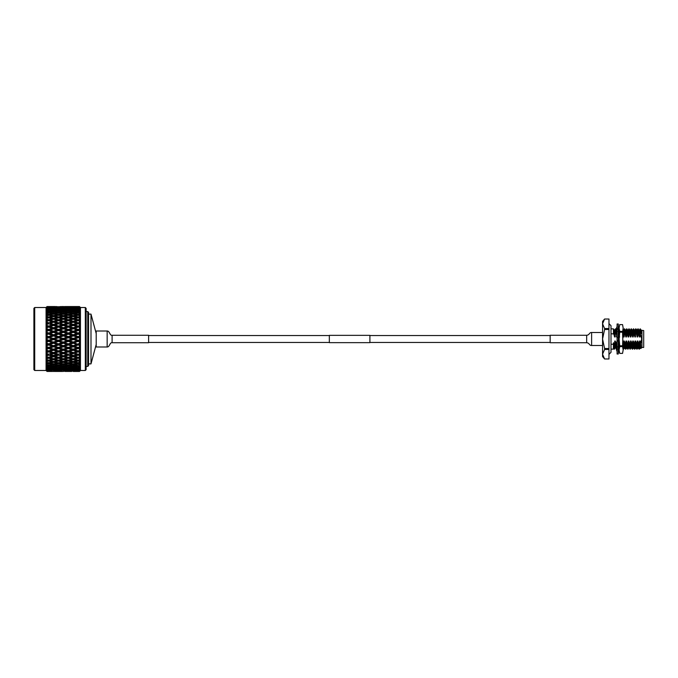<?xml version="1.0" encoding="UTF-8"?>
<svg xmlns="http://www.w3.org/2000/svg" width="678" height="678" viewBox="0 0 678 678"><rect width="100%" height="100%" fill="white"/><g stroke="black" fill="none" stroke-linecap="round" stroke-linejoin="round"><path stroke-width="1.02" d="M329.339 342.653L329.339 335.347L369.9 335.347L369.9 342.653L329.339 342.653M96.2 344.466L90.996 363.9L88.564 363.9M96.2 333.534L90.996 314.1L90.996 363.9M88.564 314.1L90.996 314.1M34.714 307.515L34.714 370.485L33.9 369.671L33.9 308.329L34.714 307.515L46.07 307.515L47.036 306.549L48.647 306.575L47.036 306.558L46.104 307.49L47.036 306.558L52.02 306.549L47.036 306.837L46.104 307.787L47.036 307.007L46.104 308.092L47.036 307.227L52.02 307.363L47.036 307.515L46.104 308.982L47.036 308.159L48.647 307.981L52.02 308.371L47.036 308.592L46.104 309.541L47.036 308.159M86.131 369.671L85.318 370.485L85.318 307.515L86.131 308.329L86.131 369.671M88.564 365.611L87.75 366.425L87.75 311.575L88.564 312.389L88.564 365.611M86.131 311.575L87.75 311.575M86.131 366.425L87.75 366.425M78.139 307.922L78.139 306.922L74.775 306.753L78.139 306.575L74.775 306.549L79.487 306.549L80.453 307.515L85.318 307.515M80.453 307.515L80.453 370.485L85.318 370.485M80.453 370.485L79.487 371.451L80.411 370.502L79.487 371.442L74.775 371.451L79.487 371.442M79.487 371.154L74.775 371.247L79.487 371.154L80.199 370.417M80.411 366.179L79.563 367.332L80.411 366.179L78.139 367.12L73.232 365.688L73.232 366.773L76.606 367.4L73.232 367.985L69.851 367.4L73.232 366.773M74.775 366.476L79.487 366.069L80.411 365.171L79.487 366.866M80.411 364.222L79.563 365.4L80.411 364.222L78.139 365.128L73.232 363.645L73.232 364.722L76.606 365.467L73.232 366.171L69.851 365.467L73.232 364.722M74.775 364.366L78.139 363.569L79.487 363.891L80.284 363.162M80.411 361.95L79.563 363.137L80.411 361.95L78.139 362.815L73.232 361.289L73.232 362.349L76.606 363.196L73.232 364.01L69.851 363.196L73.232 362.349M74.775 361.942L78.139 361.043L79.487 361.408L80.284 360.721M80.411 359.391L79.563 360.569L80.411 359.391L78.139 360.196L73.232 358.654L73.232 359.671L76.606 360.62L73.232 361.535L69.851 360.62L73.232 359.671M74.775 359.23L78.139 358.238L79.487 358.637L80.25 358.035M80.411 356.569L79.563 357.73L80.411 356.569L78.139 357.306L73.232 355.772L76.606 354.696L73.232 355.781L73.232 356.747L76.606 357.781L73.232 358.781L69.851 357.781L73.232 356.747M79.682 352.272L79.487 353.755L80.411 353.526L79.563 354.662L80.25 355.077M74.775 353.077L78.139 354.247L74.775 353.077L78.139 351.941L79.487 352.399L80.411 351.814L79.563 351.39L80.411 350.306L79.563 351.39L80.216 351.941M74.775 349.721L78.139 348.526L79.487 349.001L80.411 348.509L79.563 347.958L80.411 346.941L79.563 347.958L80.411 348.509L79.487 349.001L79.487 350.424L78.139 350.89L73.232 349.407L78.139 350.89M76.606 340.822L73.232 342.068L69.851 340.822L73.232 339.568L78.139 340.771L78.139 340.246L74.775 339L73.232 339L80.411 341.585L79.487 341.882L80.411 341.585L79.487 341.882L79.487 343.382L80.411 343.475L79.563 344.424L80.411 345.085L79.487 345.483L79.487 346.95L78.139 347.433L73.232 346.017L78.139 347.433M69.851 340.822L68.317 340.771L80.411 345.085L79.487 345.483L80.411 345.085L79.563 344.424L80.411 343.475L78.139 344.28L73.232 342.526L73.232 343.195L76.606 344.432L73.232 345.661L69.851 344.432L73.232 343.195M76.606 337.178L73.232 338.432L69.851 337.178L73.232 335.932L78.139 337.229L78.139 336.61L74.775 335.364L73.232 335.474L80.411 338.051L79.487 338.246L80.411 338.051L79.487 338.246L79.487 339.754L80.411 339.949L78.139 340.246M76.606 333.568L73.232 334.805L69.851 333.568L73.232 332.339L76.606 333.568L78.139 333.72L78.139 333L74.775 331.779L73.232 331.983L80.411 334.525L79.487 334.618L80.411 334.525L79.487 334.618L79.487 336.119L80.411 336.415L79.487 336.119L80.411 336.415L79.563 337.186L78.139 337.229L79.487 338.246M80.411 334.525L79.563 333.576L78.139 333.72L80.411 332.915L79.563 333.576L80.411 332.915L79.487 332.517L80.411 332.915L79.487 332.517L78.139 333M80.216 326.059L79.563 326.61L80.411 327.694L79.487 327.576L79.487 329L80.411 329.491L79.563 330.042L80.411 331.059L79.487 331.05L79.487 332.517M79.487 329L80.411 329.491L79.487 329L78.139 329.474L74.775 328.279L73.232 328.593L76.606 330.017L73.232 331.228L69.851 330.017L73.232 328.822M80.411 324.474L79.487 324.245L79.487 325.601L78.139 326.059L74.775 324.923L78.139 323.804L80.411 324.474L79.563 323.338L80.411 324.474L76.606 323.304L73.232 322.219L73.232 321.253L69.851 320.219L73.232 319.219L76.606 320.219L73.232 321.253M80.25 322.923L79.563 323.338L80.411 323.042L79.648 322.499M76.606 320.219L78.139 320.762L79.563 320.27L80.411 321.431L79.563 320.27L80.411 320.101L79.648 319.491M76.606 317.38L73.232 318.329L69.851 317.38L73.232 316.465L78.139 317.999L79.563 317.431L80.411 318.609L79.563 317.431L80.411 317.397L79.614 316.711M76.606 314.804L73.232 315.651L69.851 314.804L73.232 313.99L78.139 315.499L79.563 314.863L80.411 316.05L79.563 314.863L80.411 314.965L79.58 314.202M74.775 308.371L79.487 308.134L80.411 309.575L79.487 308.626L74.216 308.693M80.199 307.583L79.487 306.846L78.139 306.922M46.104 310.982L47.036 310.049L46.104 310.982L47.113 310.6L46.384 311.49M46.104 312.778L47.036 311.88L46.104 312.778L47.113 312.533L46.104 313.838L48.647 312.872L52.02 313.634L48.647 314.431L47.036 314.041L46.104 314.897L47.113 314.804L46.104 316.118L48.647 315.185L52.02 316.058L48.647 316.957L47.036 316.524L46.104 317.321L47.113 317.38L46.104 318.685L48.647 317.804L52.02 318.77L48.647 319.762L47.036 319.279L46.104 320.024L47.113 320.219L46.104 321.516L48.647 320.694L52.02 321.736L48.647 322.804L47.036 322.287L46.104 322.957L58.486 326.94L58.486 326.059L55.104 324.923L58.486 323.804L61.859 324.923L58.486 326.059M46.104 322.957L47.113 323.304L46.104 324.559L47.036 324.338L47.036 325.508L46.104 326.101L47.113 326.584L46.104 327.788L47.036 327.669L47.036 328.898L46.104 329.398L47.113 330.017L46.104 331.161L47.036 331.144L47.036 332.415L46.104 332.822L47.036 333.534L46.104 334.627L47.036 334.72L47.036 336.017L46.104 336.322L47.113 337.178L46.104 338.144L47.036 338.347L47.036 339.653L46.104 339.856L47.113 340.822L46.104 341.678L47.036 341.983L47.036 343.28L46.104 343.373L47.113 344.432L46.104 345.178L47.036 345.585L47.036 346.856L46.104 346.839L47.113 347.984L46.104 348.602L47.036 349.102L47.036 350.331L46.104 350.212L47.113 351.416L46.104 351.899L47.036 352.492L47.036 353.662L46.104 353.441L47.113 354.696L46.104 355.043L47.036 355.713L47.036 356.814L46.104 356.484L47.113 357.781L46.104 357.976L47.036 358.721L47.036 359.738L46.104 359.315L47.113 360.62L46.104 360.679L47.036 361.476L47.036 362.399L46.104 361.882L47.113 363.196L46.104 363.103L46.74 363.688M47.036 366.815L46.104 365.222L47.036 366.12L48.647 365.789L52.02 366.476L48.647 367.12L46.104 366.128L47.036 367.391L46.104 366.128M46.485 369.493L47.036 370.485L46.104 369.527M46.358 370.205L47.036 371.163L52.02 371.247L48.647 371.425L63.393 371.442M34.714 370.485L46.07 370.485L47.036 371.451L46.104 370.51L47.036 371.451L52.02 371.451M47.036 371.442L48.647 371.425L47.036 371.442M55.104 371.451L61.859 371.451M64.902 371.434L71.724 371.434M47.036 327.669L48.647 327.11L52.02 328.279L48.647 329.474L47.036 328.898M56.944 326.584L53.562 327.745L50.189 326.584L53.562 325.44L68.317 330.271L71.69 331.779L68.317 333L64.935 331.779L68.317 330.567M60.02 323.304L63.393 322.219L66.775 323.304L63.393 324.406L60.02 323.304L63.393 322.219L68.317 323.753L68.317 322.804L64.935 321.736L68.317 320.694L71.69 321.736L68.317 322.804M78.139 320.762L78.139 319.762L74.775 318.77L73.232 319.346L73.232 318.329M69.851 320.219L68.317 320.762L68.317 319.762L64.935 318.77L68.317 317.804L71.69 318.77L68.317 319.762M71.69 321.736L78.139 323.753L80.411 323.042M64.935 321.736L63.393 322.228L63.393 321.253L60.02 320.219L63.393 319.219L66.775 320.219L63.393 321.253M66.775 323.304L78.139 326.94L78.139 326.059M54.325 322.465L63.393 325.321L63.393 324.406M56.944 323.304L53.562 324.406L50.189 323.304L53.562 322.219L58.486 323.804M61.859 324.923L78.139 330.271L78.139 329.474M55.104 324.923L53.562 325.44M50.189 326.584L48.647 326.94L53.562 328.593L53.562 327.745M46.104 326.101L48.647 327.11M52.02 328.279L66.775 333.568L63.393 334.805L60.02 333.568L63.393 332.339M46.104 329.398L48.647 330.271L48.647 329.474M47.113 330.017L61.859 335.364L58.486 336.61L55.104 335.364L58.486 334.127M47.036 324.338L48.647 323.804L52.02 324.923L48.647 326.059L47.036 325.508M50.189 323.304L53.562 322.219L54.503 322.516M61.859 321.736L58.486 322.804L55.104 321.736L58.486 320.694L63.393 322.228M78.139 317.999L78.139 316.957L74.775 316.058L73.232 316.711L73.232 315.651M69.851 317.38L68.317 317.999L68.317 316.957L64.935 316.058L68.317 315.185L71.69 316.058L68.317 316.957M71.69 318.77L73.232 319.346M64.935 318.77L63.393 319.346L63.393 318.329L60.02 317.38L63.393 316.465L66.775 317.38L63.393 318.329M66.775 320.219L68.317 320.762M60.02 320.219L58.486 320.762L58.486 319.762L55.104 318.77L58.486 317.804L61.859 318.77L58.486 319.762M55.104 321.736L53.562 322.228L53.562 321.253L50.189 320.219L53.562 319.219L56.944 320.219L53.562 321.253M52.02 324.923L53.562 325.321L58.486 323.753L58.486 322.804M47.113 326.584L48.647 326.94L53.562 325.321L53.562 324.406M47.113 323.304L48.647 323.804M46.104 327.788L48.647 326.94L48.647 326.059M47.036 321.186L47.036 322.287M78.139 315.499L78.139 314.431L74.775 313.634L73.232 314.355L73.232 313.278L69.851 312.533L73.232 311.829L76.606 312.533L73.232 313.278M69.851 314.804L68.317 315.499L68.317 314.431L64.935 313.634L68.317 312.872L71.69 313.634L68.317 314.431M71.69 316.058L73.232 316.711M64.935 316.058L63.393 316.711L63.393 315.651L60.02 314.804L63.393 313.99L66.775 314.804L63.393 315.651M66.775 317.38L68.317 317.999M60.02 317.38L58.486 317.999L58.486 316.957L55.104 316.058L58.486 315.185L61.859 316.058L58.486 316.957M61.859 318.77L63.393 319.346M55.104 318.77L53.562 319.346L53.562 318.329L50.189 317.38L53.562 316.465L56.944 317.38L53.562 318.329M56.944 320.219L58.486 320.762M50.189 320.219L48.647 320.762L48.647 319.762M52.02 321.736L53.562 322.228M46.104 324.559L48.647 323.753L48.647 322.804M47.036 318.262L47.036 319.279M76.606 312.533L78.139 313.295L78.139 312.211L74.775 311.524L73.232 312.312L73.232 311.227L69.851 310.6L73.232 310.016L76.606 310.6L73.232 311.227M69.851 312.533L68.317 313.295L68.317 312.211L64.935 311.524L68.317 310.88L71.69 311.524L68.317 312.211M71.69 313.634L73.232 314.355M64.935 313.634L63.393 314.355L63.393 313.278L60.02 312.533L63.393 311.829L66.775 312.533L63.393 313.278M66.775 314.804L68.317 315.499M60.02 314.804L58.486 315.499L58.486 314.431L55.104 313.634L58.486 312.872L61.859 313.634L58.486 314.431M61.859 316.058L63.393 316.711M55.104 316.058L53.562 316.711L53.562 315.651L50.189 314.804L53.562 313.99L56.944 314.804L53.562 315.651M56.944 317.38L58.486 317.999M50.189 317.38L48.647 317.999L48.647 316.957M52.02 318.77L53.562 319.346M47.113 320.219L48.647 320.762M47.036 315.601L47.036 316.524M78.139 311.414L78.139 310.329L74.775 309.761L74.063 310.16M76.606 310.6L77.385 311.024M69.851 310.6L69.071 311.024M71.69 311.524L73.232 312.312M64.935 311.524L63.393 312.312L63.393 311.227L60.02 310.6L63.393 310.016L66.775 310.6L63.393 311.227M66.775 312.533L68.317 313.295M60.02 312.533L58.486 313.295L58.486 312.211L55.104 311.524L58.486 310.88L61.859 311.524L58.486 312.211M61.859 313.634L63.393 314.355M55.104 313.634L53.562 314.355L53.562 313.278L50.189 312.533L53.562 311.829L56.944 312.533L53.562 313.278M56.944 314.804L58.486 315.499M50.189 314.804L48.647 315.499L48.647 314.431M52.02 316.058L53.562 316.711M47.113 317.38L48.647 317.999M47.036 313.228L47.036 314.041M71.69 309.761L68.317 310.329L64.935 309.761L68.317 309.244L72.402 310.16M76.606 309.024L73.232 309.524L69.851 309.024L73.232 308.566L77.233 309.38M78.139 309.88L78.139 308.804M69.851 309.024L69.224 309.38M73.232 310.6L73.232 309.524M64.935 309.761L64.224 310.16M68.317 311.414L68.317 310.329M66.775 310.6L67.554 311.024M60.02 310.6L59.24 311.024M61.859 311.524L63.393 312.312M55.104 311.524L53.562 312.312L53.562 311.227L50.189 310.6L53.562 310.016L56.944 310.6L53.562 311.227M56.944 312.533L58.486 313.295M50.189 312.533L48.647 313.295L48.647 312.211L47.036 311.88L47.036 311.185L52.02 311.524L48.647 312.211M52.02 313.634L53.562 314.355M47.113 314.804L48.647 315.499M61.859 309.761L58.486 310.329L55.104 309.761L58.486 309.244L62.562 310.16M66.775 309.024L63.393 309.524L60.02 309.024L63.393 308.566L67.402 309.38M71.69 308.371L68.317 308.804L64.935 308.371L68.317 307.981L72.249 308.693M76.606 307.82L69.851 307.82L73.232 307.498L77.08 308.1M78.139 308.71L78.139 307.668L74.377 307.6M69.851 307.82L69.376 308.1M73.232 309.253L73.232 308.185M64.935 308.371L64.385 308.693M68.317 309.88L68.317 308.804M60.02 309.024L59.393 309.38M63.393 310.6L63.393 309.524M55.104 309.761L54.393 310.16M58.486 311.414L58.486 310.329M56.944 310.6L57.732 311.024M50.189 310.6L49.401 311.024M52.02 311.524L53.562 312.312M47.113 312.533L48.647 313.295M52.02 309.761L47.036 310.049L47.036 309.49L48.647 309.244L52.731 310.16M56.944 309.024L53.562 309.524L50.189 309.024L53.562 308.566L57.579 309.38M61.859 308.371L58.486 308.804L55.104 308.371L58.486 307.981L62.41 308.693M66.775 307.82L60.02 307.82L63.393 307.498L67.249 308.1M71.69 307.363L64.935 307.363L72.088 307.6M76.606 307.007L69.851 307.007L76.911 307.193M73.232 308.27L73.232 307.244M68.317 308.71L68.317 307.668M60.02 307.82L59.545 308.1M63.393 309.253L63.393 308.185M55.104 308.371L54.554 308.693M58.486 309.88L58.486 308.804M50.189 309.024L49.553 309.38M53.562 310.6L53.562 309.524M48.647 311.414L48.647 310.329M47.113 310.6L47.892 311.024M46.104 309.541L47.113 309.024L46.104 310.244L47.036 309.49M56.944 307.82L50.189 307.82L53.562 307.498L57.418 308.1M61.859 307.363L55.104 307.363L62.249 307.6M66.775 307.007L60.02 307.007L67.08 307.193M71.69 306.753L64.935 306.753L71.91 306.888M76.606 306.6L69.851 306.6L76.733 306.685M74.775 306.549L64.902 306.566M68.317 307.922L68.317 306.922M63.393 308.27L63.393 307.244M58.486 308.71L58.486 307.668M50.189 307.82L49.714 308.1M53.562 309.253L53.562 308.185M52.02 308.371L52.579 308.693M48.647 309.88L48.647 308.804M47.113 309.024L47.74 309.38M56.944 307.007L50.189 307.007L57.249 307.193M61.859 306.753L55.104 306.753L62.079 306.888M66.775 306.6L60.02 306.6L66.902 306.685M58.486 307.922L58.486 306.922M53.562 308.27L53.562 307.244M48.647 308.71L48.647 307.668M47.113 307.82L47.579 308.1M46.104 307.49L47.036 306.6L46.104 307.592L47.036 306.685L48.647 306.642M56.944 306.6L50.189 306.6L57.071 306.685M55.104 306.549L52.02 306.549M63.393 306.558L61.859 306.549M48.647 307.922L48.647 306.922M76.606 323.304L73.232 324.406L69.851 323.304L73.232 322.219L78.139 323.753L79.563 323.338M73.232 371.442L74.775 371.451M73.232 371.18L69.851 370.993L76.606 370.993L73.232 371.307M68.317 371.358L64.935 371.247L68.317 371.425M74.775 370.637L79.487 370.459L78.139 370.891L74.377 370.4M73.232 369.73L73.232 370.756M68.317 370.078L68.317 371.078M63.393 371.18L66.775 370.993L63.393 371.307M58.486 371.358L55.104 371.247L58.486 371.425M56.944 371.4L50.189 371.4L57.071 371.315M71.69 370.637L64.935 370.637L72.088 370.4M76.606 370.18L69.851 370.18L77.08 369.9M74.775 369.629L79.487 369.374L79.487 369.866L78.139 370.019L74.216 369.307M73.232 368.747L73.232 369.815M69.851 370.18L69.376 369.9M68.317 369.29L68.317 370.332M63.393 369.73L63.393 370.756M58.486 370.078L58.486 371.078M53.562 371.18L56.944 370.993L53.562 371.307M47.036 371.163L46.104 370.51M48.647 371.358L47.036 371.315M61.859 370.637L55.104 370.637L62.249 370.4M66.775 370.18L60.02 370.18L67.249 369.9M71.69 369.629L64.935 369.629L72.249 369.307M76.606 368.976L73.232 369.434L69.851 368.976L77.233 368.62M74.775 368.239L79.487 367.9L79.487 368.552L78.139 368.756L74.063 367.84M73.232 367.4L73.232 368.476M69.851 368.976L69.224 368.62M68.317 368.12L68.317 369.196M64.935 369.629L64.385 369.307M63.393 368.747L63.393 369.815M60.02 370.18L59.545 369.9M58.486 369.29L58.486 370.332M53.562 369.73L53.562 370.756M48.647 370.078L48.647 371.078M47.036 370.773L52.02 370.637L47.036 370.773L46.104 369.908M56.944 370.18L50.189 370.18L57.418 369.9M61.859 369.629L55.104 369.629L62.41 369.307M66.775 368.976L63.393 369.434L60.02 368.976L67.402 368.62M71.69 368.239L68.317 368.756L64.935 368.239L72.402 367.84M76.606 367.4L77.385 366.976M69.851 367.4L69.071 366.976M68.317 366.586L68.317 367.671M64.935 368.239L64.224 367.84M63.393 367.4L63.393 368.476M60.02 368.976L59.393 368.62M58.486 368.12L58.486 369.196M55.104 369.629L54.554 369.307M53.562 368.747L53.562 369.815M50.189 370.18L49.714 369.9M48.647 369.29L48.647 370.332M47.036 367.417L46.104 367.018L47.036 367.951L47.036 368.51L46.104 367.756L47.036 369.408L52.02 369.629L48.647 370.019L47.036 369.841L46.104 369.018M47.036 369.408L47.036 369.841M56.944 368.976L53.562 369.434L50.189 368.976L57.579 368.62M61.859 368.239L58.486 368.756L55.104 368.239L62.562 367.84M66.775 367.4L63.393 367.985L60.02 367.4L63.393 366.773L66.775 367.4L67.554 366.976M71.69 366.476L68.317 367.12L64.935 366.476L68.317 365.789L71.69 366.476L73.232 365.688M76.606 365.467L78.139 364.705L78.139 365.789M69.851 365.467L68.317 364.705L68.317 365.789M64.935 366.476L63.393 365.688L63.393 366.773M60.02 367.4L59.24 366.976M58.486 366.586L58.486 367.671M55.104 368.239L54.393 367.84M53.562 367.4L53.562 368.476M50.189 368.976L49.553 368.62M48.647 368.12L48.647 369.196M52.02 369.629L52.579 369.307M47.113 370.18L47.579 369.9M47.036 367.951L52.02 368.239L47.036 368.51M56.944 367.4L53.562 367.985L50.189 367.4L53.562 366.773L56.944 367.4L57.732 366.976M61.859 366.476L58.486 367.12L55.104 366.476L58.486 365.789L61.859 366.476L63.393 365.688M66.775 365.467L63.393 366.171L60.02 365.467L63.393 364.722L66.775 365.467L68.317 364.705M71.69 364.366L68.317 365.128L64.935 364.366L68.317 363.569L71.69 364.366L73.232 363.645M76.606 363.196L78.139 362.501L78.139 363.569M69.851 363.196L68.317 362.501L68.317 363.569M64.935 364.366L63.393 363.645L63.393 364.722M60.02 365.467L58.486 364.705L58.486 365.789M55.104 366.476L53.562 365.688L53.562 366.773M50.189 367.4L49.401 366.976M48.647 366.586L48.647 367.671M52.02 368.239L52.731 367.84M47.113 368.976L47.74 368.62M56.944 365.467L53.562 366.171L50.189 365.467L53.562 364.722L56.944 365.467L58.486 364.705M61.859 364.366L58.486 365.128L55.104 364.366L58.486 363.569L61.859 364.366L63.393 363.645M66.775 363.196L63.393 364.01L60.02 363.196L63.393 362.349L66.775 363.196L68.317 362.501M71.69 361.942L68.317 362.815L64.935 361.942L68.317 361.043L71.69 361.942L73.232 361.289M76.606 360.62L78.139 360.001L78.139 361.043M69.851 360.62L68.317 360.001L68.317 361.043M64.935 361.942L63.393 361.289L63.393 362.349M60.02 363.196L58.486 362.501L58.486 363.569M55.104 364.366L53.562 363.645L53.562 364.722M50.189 365.467L48.647 364.705L48.647 365.789M52.02 366.476L53.562 365.688M47.113 367.4L47.892 366.976M50.189 363.196L53.562 362.349L56.944 363.196L53.562 364.01L48.647 362.501L48.647 363.569L47.036 363.959L47.036 364.772L46.104 364.162L47.113 365.467L46.104 365.222M48.647 363.569L52.02 364.366L48.647 365.128L47.036 364.772M61.859 361.942L58.486 362.815L55.104 361.942L58.486 361.043L61.859 361.942L63.393 361.289M66.775 360.62L63.393 361.535L60.02 360.62L63.393 359.671L66.775 360.62L68.317 360.001M71.69 359.23L68.317 360.196L64.935 359.23L68.317 358.238L71.69 359.23L73.232 358.654M76.606 357.781L78.139 357.238L78.139 358.238M69.851 357.781L68.317 357.238L68.317 358.238M64.935 359.23L63.393 358.654L63.393 359.671M60.02 360.62L58.486 360.001L58.486 361.043M55.104 361.942L53.562 361.289L53.562 362.349M56.944 363.196L58.486 362.501M52.02 364.366L53.562 363.645M47.113 365.467L48.647 364.705M47.036 361.476L48.647 361.043L52.02 361.942L48.647 362.815L47.036 362.399M56.944 360.62L53.562 361.535L50.189 360.62L53.562 359.671L56.944 360.62L58.486 360.001M61.859 359.23L58.486 360.196L55.104 359.23L58.486 358.238L61.859 359.23L63.393 358.654M66.775 357.781L63.393 358.781L60.02 357.781L63.393 356.747L66.775 357.781L68.317 357.238M71.69 356.264L68.317 357.306L64.935 356.264L68.317 355.196L71.69 356.264L73.232 355.772L72.478 355.543M73.978 355.543L69.851 354.696L73.232 353.594L76.606 354.696L78.139 354.247L80.411 354.958L79.563 354.662L80.411 353.526L78.139 354.196M69.851 351.416L73.232 350.255L76.606 351.416L73.232 352.56L68.317 351.06L73.232 352.679L73.232 353.594M69.851 354.696L72.292 355.484M64.935 353.077L68.317 351.941L71.69 353.077L68.317 354.196L63.393 352.679L68.317 354.247L68.317 355.196M64.935 356.264L63.393 355.772L63.393 356.747M60.02 357.781L58.486 357.238L58.486 358.238M55.104 359.23L53.562 358.654L53.562 359.671M50.189 360.62L48.647 360.001L48.647 361.043M52.02 361.942L53.562 361.289M47.113 363.196L48.647 362.501M47.036 358.721L48.647 358.238L52.02 359.23L48.647 360.196L47.036 359.738M56.944 357.781L53.562 358.781L50.189 357.781L53.562 356.747L56.944 357.781L58.486 357.238M61.859 356.264L58.486 357.306L55.104 356.264L58.486 355.196L61.859 356.264L63.393 355.772L62.647 355.543M66.775 354.696L63.393 355.781L60.02 354.696L63.393 353.594L66.775 354.696L68.317 354.196M64.147 355.543L63.393 355.781M69.851 347.984L73.232 346.772L76.606 347.984L73.232 349.178L68.317 347.729L73.232 349.407L73.232 350.255M76.606 351.416L78.139 351.06L80.411 351.814M71.69 353.077L73.232 352.56M64.935 349.721L68.317 348.526L71.69 349.721L68.317 350.89L63.393 349.407L68.317 351.06L68.317 351.941M60.02 351.416L63.393 350.255L66.775 351.416L63.393 352.56L58.486 351.06L63.393 352.679L63.393 353.594M60.02 354.696L62.461 355.484M55.104 353.077L58.486 351.941L61.859 353.077L58.486 354.196L53.562 352.679L58.486 354.247L58.486 355.196M55.104 356.264L53.562 355.772L53.562 356.747M50.189 357.781L48.647 357.238L48.647 358.238M52.02 359.23L53.562 358.654M47.113 360.62L48.647 360.001M47.036 355.713L48.647 355.196L52.02 356.264L48.647 357.306L47.036 356.814M54.325 355.535L50.189 354.696L53.562 353.594L56.944 354.696L52.808 355.535M69.851 344.432L68.317 344.28L73.232 346.017L73.232 346.772M76.606 347.984L78.139 347.729L80.411 348.509M71.69 349.721L73.232 349.178M64.935 346.221L68.317 345L71.69 346.221L68.317 347.433L63.393 346.017L68.317 347.729L68.317 348.526M66.775 351.416L68.317 350.89M60.02 347.984L63.393 346.772L66.775 347.984L63.393 349.178L58.486 347.729L63.393 349.407L63.393 350.255M61.859 353.077L63.393 352.56M55.104 349.721L58.486 348.526L61.859 349.721L58.486 350.89L53.562 349.407L58.486 351.06L58.486 351.941M56.944 354.696L58.486 354.196M50.189 351.416L53.562 350.255L56.944 351.416L53.562 352.56L48.647 351.06L53.562 352.679L53.562 353.594M50.189 354.696L52.621 355.484M46.104 353.441L48.647 354.247L48.647 355.196M52.02 356.264L53.562 355.772M47.113 357.781L48.647 357.238M47.036 352.492L48.647 351.941L52.02 353.077L48.647 354.196L47.036 353.662M76.606 344.432L78.139 344.28L78.139 345L79.487 345.483M71.69 346.221L73.232 345.661M64.935 342.636L68.317 341.39L71.69 342.636L68.317 343.873L63.393 342.526L68.317 344.28L68.317 345M66.775 347.984L68.317 347.433M60.02 344.432L63.393 343.195L66.775 344.432L63.393 345.661L58.486 344.28L63.393 346.017L63.393 346.772M61.859 349.721L63.393 349.178M55.104 346.221L58.486 345L61.859 346.221L58.486 347.433L53.562 346.017L58.486 347.729L58.486 348.526M56.944 351.416L58.486 350.89M50.189 347.984L53.562 346.772L56.944 347.984L53.562 349.178L48.647 347.729L53.562 349.407L53.562 350.255M52.02 353.077L53.562 352.56M46.104 350.212L48.647 351.06L48.647 351.941M47.113 354.696L48.647 354.196M47.036 349.102L48.647 348.526L52.02 349.721L48.647 350.89L47.036 350.331M69.851 337.178L68.317 337.229L73.232 339L73.232 339.568M64.935 339L68.317 337.754L71.69 339L68.317 340.246L63.393 339L68.317 340.771L68.317 341.39M71.69 342.636L73.232 342.526L73.232 342.068M66.775 344.432L68.317 343.873M60.02 340.822L63.393 339.568L66.775 340.822L63.393 342.068L58.486 340.771L63.393 342.526L63.393 343.195M61.859 346.221L63.393 345.661M55.104 342.636L58.486 341.39L61.859 342.636L58.486 343.873L53.562 342.526L58.486 344.28L58.486 345M56.944 347.984L58.486 347.433M50.189 344.432L53.562 343.195L56.944 344.432L53.562 345.661L48.647 344.28L53.562 346.017L53.562 346.772M52.02 349.721L53.562 349.178M46.104 346.839L48.647 347.729L48.647 348.526M47.113 351.416L48.647 350.89M47.036 345.585L48.647 345L52.02 346.221L48.647 347.433L47.036 346.856M69.851 333.568L68.317 333.72L73.232 335.932M64.935 335.364L68.317 334.127L71.69 335.364L68.317 336.61L64.935 335.364L63.393 335.474L68.317 337.229L68.317 337.754M71.69 339L73.232 339L73.232 338.432M60.02 337.178L63.393 335.932L66.775 337.178L63.393 338.432L58.486 337.229L63.393 339L63.393 339.568M66.775 340.822L68.317 340.771L68.317 340.246M61.859 342.636L63.393 342.526L63.393 342.068M55.104 339L58.486 337.754L61.859 339L58.486 340.246L53.562 339L58.486 340.771L58.486 341.39M56.944 344.432L58.486 343.873M50.189 340.822L53.562 339.568L56.944 340.822L53.562 342.068L48.647 340.771L53.562 342.526L53.562 343.195M52.02 346.221L53.562 345.661M46.104 343.373L48.647 344.28L48.647 345M47.113 347.984L48.647 347.433M47.036 341.983L48.647 341.39L52.02 342.636L48.647 343.873L47.036 343.28M69.851 330.017L68.317 330.271L73.232 332.339M64.935 331.779L63.393 331.983L68.317 334.127M71.69 335.364L73.232 335.474L73.232 334.805M60.02 333.568L58.486 333.72L63.393 335.932M66.775 337.178L68.317 337.229L68.317 336.61M55.104 335.364L53.562 335.474L58.486 337.229L58.486 337.754M61.859 339L63.393 339L63.393 338.432M56.944 340.822L58.486 340.771L58.486 340.246M50.189 337.178L53.562 335.932L56.944 337.178L53.562 338.432L48.647 337.229L53.562 339L53.562 339.568M52.02 342.636L53.562 342.526L53.562 342.068M46.104 339.856L48.647 340.771L48.647 341.39M47.113 344.432L48.647 343.873M47.036 338.347L48.647 337.754L52.02 339L48.647 340.246L47.036 339.653M76.606 330.017L80.411 331.059L79.563 330.042L80.411 329.491L78.139 330.271L80.411 331.059M71.69 331.779L73.232 331.983L73.232 331.228M66.775 333.568L68.317 333.72L68.317 333M61.859 335.364L63.393 335.474L63.393 334.805M47.036 334.72L48.647 333.72L53.562 335.932M56.944 337.178L58.486 337.229L58.486 336.61M52.02 339L53.562 339L53.562 338.432M46.104 336.322L48.647 337.229L48.647 337.754M47.113 340.822L48.647 340.771L48.647 340.246M48.647 334.127L52.02 335.364L48.647 336.61L47.036 336.017M56.944 333.568L53.562 334.805L50.189 333.568L53.562 332.339L58.486 333.72L58.486 333L55.104 331.779L58.486 330.567L61.859 331.779L58.486 333M66.775 330.017L63.393 331.228L60.02 330.017L63.393 328.822L68.317 330.271L68.317 329.474L64.935 328.279L68.317 327.11L71.69 328.279L68.317 329.474M76.606 326.584L73.232 327.745L69.851 326.584L73.232 325.44L80.411 327.694L79.563 326.61L80.411 326.186L79.487 325.601M73.232 325.44L74.775 324.923M68.317 327.11L69.851 326.584M71.69 328.279L73.232 328.593L73.232 327.745M63.393 328.822L64.935 328.279M58.486 330.567L60.02 330.017M61.859 331.779L63.393 331.983L63.393 331.228M53.562 332.339L55.104 331.779M52.02 335.364L53.562 335.474L53.562 334.805M47.036 331.144L48.647 330.567L52.02 331.779L48.647 333L48.647 333.72L50.189 333.568M47.113 337.178L48.647 337.229L48.647 336.61M79.487 363.891L79.487 364.832M79.487 361.408L79.487 362.476M79.487 358.637L79.487 359.815M74.775 356.264L78.139 355.196L79.487 355.619L79.487 356.899M74.775 346.221L78.139 345M48.647 333L47.036 332.415M79.487 343.382L78.139 343.873M74.775 342.636L78.139 341.39L79.487 341.882M46.104 334.627L53.562 331.983L52.02 331.779M50.189 330.017L53.562 328.822L56.944 330.017L53.562 331.228L50.189 330.017L48.647 330.567M74.775 339L78.139 337.754M53.562 331.228L53.562 331.983L58.486 330.271L56.944 330.017M55.104 328.279L58.486 327.11L61.859 328.279L58.486 329.474L55.104 328.279L53.562 328.822M79.487 336.119L78.139 336.61M74.775 335.364L78.139 334.127L79.487 334.618M58.486 329.474L58.486 330.271L63.393 328.593L61.859 328.279M60.02 326.584L63.393 325.44L66.775 326.584L63.393 327.745L60.02 326.584L58.486 327.11M74.775 331.779L78.139 330.567M63.393 327.745L63.393 328.593L68.317 326.94L66.775 326.584M64.935 324.923L68.317 323.804L71.69 324.923L68.317 326.059L64.935 324.923L63.393 325.44M74.775 328.279L78.139 327.11M68.317 326.059L68.317 326.94L73.232 325.321L71.69 324.923M69.851 323.304L78.139 320.694L79.487 321.101L79.487 322.381L78.139 322.804L74.775 321.736M73.232 324.406L73.232 325.321L78.139 323.804M78.139 322.804L78.139 323.753M74.775 318.77L78.139 317.804L79.487 318.185L79.487 319.363L78.139 319.762M74.775 316.058L78.139 315.185L79.487 315.524L79.487 316.592L78.139 316.957M74.775 313.634L78.139 312.872L79.487 313.168L79.487 314.109L78.139 314.431M74.775 311.524L79.487 311.134L79.487 311.931L78.139 312.211M74.775 309.761L79.487 309.448L79.487 310.1L78.139 310.329M74.775 307.363L79.487 307.202L78.139 307.668M78.139 306.642L79.487 306.846M79.487 306.558L78.139 306.575M46.07 307.515L46.07 370.485M46.104 311.872L47.036 311.185M79.487 306.676L80.411 307.498M79.487 307.202L80.411 307.804M79.487 308.134L80.411 308.948L79.487 307.541M79.487 309.448L80.411 310.202L79.563 309.092L80.411 309.575M79.487 311.134L80.411 311.821L79.487 310.1M79.487 313.168L80.411 313.778L79.563 312.6L80.411 312.829L79.487 311.931M79.487 315.524L80.411 316.05M79.487 318.185L80.411 318.609M79.487 321.101L80.411 321.431M80.411 338.051L79.563 337.186M80.411 341.585L79.563 340.814L80.411 339.949L78.139 340.771L78.139 341.39M79.563 347.958L78.139 347.729L80.411 346.941L79.487 346.95M79.563 351.39L78.139 351.06L79.487 350.424M79.487 355.619L80.411 354.958M80.411 357.899L78.139 357.238M80.411 360.603L78.139 360.001M80.411 363.035L78.139 362.501M80.411 365.171L78.139 364.705M79.487 367.9L80.411 366.976L78.902 366.976M79.487 369.374L80.411 368.425L79.563 368.908L80.411 367.798L79.487 368.552M79.487 370.459L80.411 369.502L79.487 369.866M80.411 370.196L79.487 370.798M80.411 370.502L79.487 371.324M46.104 332.822L48.647 333.72L47.113 333.568M79.563 309.092L79.055 309.38M79.563 310.668L78.902 311.024M79.563 312.6L78.139 313.295M79.563 326.61L78.139 326.94L80.411 327.694M46.104 331.161L68.317 323.804M79.563 330.042L46.104 341.678M46.104 345.178L78.139 334.127M79.563 340.814L78.139 340.771L46.104 351.899M79.563 344.424L78.139 344.28L46.104 355.043M54.503 355.484L78.139 347.729L78.139 348.526M64.334 355.484L78.139 351.06L78.139 351.941M79.563 354.662L78.139 354.247L78.139 355.196M78.139 366.586L78.139 367.671M79.563 368.908L79.055 368.62M78.139 368.12L78.139 369.196M78.139 369.29L78.139 370.332M78.139 370.078L78.139 371.078M46.104 338.144L80.411 326.186M46.104 348.602L80.411 336.415M74.165 355.484L80.411 353.526M96.2 339L96.2 346.992L107.158 346.992L107.158 331.008L96.2 331.008L96.2 339M112.107 342.729L112.107 335.271L148.609 335.271L148.609 342.729L112.107 342.729C109.87 342.102 109.633 347.187 107.158 346.992M643.693 330.55L643.693 347.45L643.693 330.55L641.464 330.313M643.693 347.45L641.93 347.45L641.93 330.55M611.005 344.246L613.429 344.246L613.429 349.145L611.005 349.145L611.005 352.323L608.971 354.348M636.405 344.246L636.752 349.119L636.04 347.89L635.583 341.026L636.684 344.246L637.049 349.145L638.32 347.916L637.837 341.026L638.939 344.246L639.303 349.145L640.574 347.916L640.091 341.026L640.651 343.399L641.702 339L640.43 334.135L639.93 336.974L639.634 331.279L639.447 330.084L638.888 330.084M640.651 343.399L640.888 348.475L641.93 347.45M616.836 336.974L615.666 328.881L615.141 336.974L614.844 331.279L614.658 330.084L614.099 330.084M614.632 330.11L615.37 328.855M626.413 336.974L625.93 330.084L626.633 328.855L627.006 333.754L626.413 336.974L625.845 336.974L625.023 333.754L624.658 328.855L624.158 336.974L623.862 331.279L623.675 330.084L623.107 330.084M623.65 330.11L624.379 328.855M628.667 336.974L628.184 330.084L628.887 328.855L629.26 333.754L628.667 336.974L628.099 336.974L627.277 333.754L626.633 328.855M634.913 330.11L635.65 328.855L635.837 330.22L635.43 336.974L634.862 336.974L634.04 333.754L633.396 328.855L633.76 333.754L633.176 336.974L632.608 336.974L631.786 333.754L631.142 328.855L631.515 333.754L630.921 336.974L630.354 336.974L628.887 328.855M631.438 328.881L632.15 330.11L632.608 336.974M633.693 328.881L634.405 330.11L634.862 336.974M637.167 330.11L637.905 328.855L638.269 333.754L637.676 336.974L637.117 336.974L635.65 328.855M639.93 336.974L639.371 336.974L638.549 333.754L637.905 328.855M639.422 330.11L640.159 328.855M608.971 348.534L604.598 348.534L604.598 349.441L608.971 349.441L608.971 328.559L604.598 328.559L604.598 329.466L608.971 329.466M608.971 349.441L608.971 358.984L604.598 358.984L602.564 354.213L602.564 339L604.598 348.534M604.598 329.466L602.564 339L602.564 323.787L604.598 319.016L608.971 319.016L608.971 328.559M608.971 319.016L604.598 319.016L602.564 321.44L602.564 323.787L604.598 328.559M604.598 349.441L602.564 354.213L602.564 356.56L604.598 358.984L608.971 358.984M638.659 344.246L639.032 349.145L638.295 347.89M636.066 347.916L634.794 349.145L634.608 347.78L634.43 344.246L635.023 341.026L635.583 341.026M634.159 344.246L634.498 349.119L633.786 347.89L633.328 341.026L634.43 344.246M633.811 347.916L632.54 349.145L632.354 347.78L632.176 344.246L632.769 341.026L633.328 341.026M631.023 347.89L630.286 349.145L630.099 347.78L630.515 341.026L630.998 347.916L631.565 347.916L631.074 341.026L632.176 344.246M631.904 344.246L632.54 349.145M628.769 347.89L628.04 349.145L627.845 347.78L628.26 341.026L628.743 347.916L629.311 347.916L628.82 341.026L629.921 344.246M629.65 344.246L630.286 349.145M623.167 344.449L623.531 349.145L624.802 347.916L624.319 341.026L625.413 344.246L625.786 349.145L627.057 347.916L626.574 341.026L627.667 344.246M627.396 344.246L627.76 349.145L627.031 347.89M625.141 344.246L625.506 349.145L624.777 347.89M619.116 349.001L618.802 347.204M618.777 346.797L619.116 342.085M618.378 344.246L618.497 346.704M618.556 347.687L619.022 349.145M616.59 347.958L616.548 343.678M615.251 347.89L614.514 349.145L614.327 347.78L614.743 341.026L615.226 347.916L615.785 347.916L615.302 341.026L616.404 344.246M616.124 344.246L616.683 349.145M613.429 344.246L613.429 342.771L614.149 344.246M613.878 344.246L614.243 349.145L613.429 347.585M613.429 332.898L613.429 333.949L611.005 333.754M616.929 330.033L616.353 330.084M630.921 336.974L630.625 331.279L630.438 330.084L629.87 330.084M633.176 336.974L632.879 331.279L632.684 330.084L632.125 330.084M635.43 336.974L635.125 331.279L634.939 330.084L634.379 330.084M637.676 336.974L637.193 330.084L635.947 328.881M640.235 329.11L640.43 334.135M637.761 347.916L637.278 341.026L637.837 341.026M639.371 336.974L638.913 330.11L638.201 328.881M637.117 336.974L636.659 330.11M635.506 347.916L635.023 341.026M633.252 347.916L632.769 341.026M630.515 341.026L631.074 341.026M628.26 341.026L628.82 341.026M630.354 336.974L629.896 330.11L629.184 328.881M626.489 347.916L626.006 341.026L626.574 341.026M628.099 336.974L627.642 330.11L626.93 328.881M624.235 347.916L623.752 341.026L624.319 341.026M625.845 336.974L625.396 330.11L624.684 328.881M624.158 336.974L623.599 336.974L623.167 330.194M619.65 336.974L619.09 336.974L618.989 334.712M617.039 342.187L616.997 341.026L617.556 341.026M618.98 334.61L618.658 330.186M614.743 341.026L615.302 341.026M616.794 336.085L616.531 331.178M616.505 330.923L615.666 328.881M615.141 336.974L614.582 336.974L614.124 330.11L613.429 328.855L613.48 333.754M636.684 344.246L637.278 341.026M625.413 344.246L626.006 341.026M623.158 344.246L623.752 341.026M623.599 336.974L623.167 335.076M619.09 336.974L618.7 335.212M616.76 342.67L616.997 341.026M614.582 336.974L613.76 333.754M641.464 331.991L641.464 333.593C641.032 329.389 640.625 328.288 640.235 330.271M641.464 333.593L641.168 330.11L640.235 328.855M613.429 332.635L613.429 333.754M640.015 347.916L639.524 341.026L640.091 341.026M638.939 344.246L639.524 341.026M618.302 339L618.302 354.009L617.09 354.009L617.09 323.991L618.302 323.991L618.302 339M618.302 351.424L619.014 349.543L617.946 349.543M618.302 347.899L618.836 347.144L618.302 349.06M618.717 349.102L618.573 349.543M616.641 330.084L617.438 329.457M616.819 328.457L616.378 329.805M618.573 328.457L619.014 328.457L618.302 326.423M617.09 326.423L616.378 328.457L617.438 328.457M618.302 330.559L619.014 329.805L618.302 327.635M617.09 330.017L616.378 331.127L617.438 331.474M618.302 335.89L619.014 334.669L618.302 333.186M617.09 335.305L616.378 336.813L617.438 337.373M617.09 337.042L616.378 336.813M618.302 342.695L619.014 341.187L618.302 340.958M619.014 341.187L617.946 340.627M617.09 342.11L616.378 343.331L617.09 344.814M617.946 346.526L618.836 347.144M617.09 347.441L616.378 348.195L617.09 350.365M616.819 349.543L616.378 349.543L617.09 351.577M622.548 346.602L623.167 349.992L622.548 332.203L623.167 328.008L622.548 324.601L623.167 328.008L622.548 346.602L619.734 346.602L619.734 345.797L622.548 345.797M619.734 346.602L619.116 349.992L619.734 353.399L619.116 351.696L619.116 328.008L619.734 331.398L622.548 331.398M622.548 332.203L619.734 332.203L619.734 331.398M619.116 328.008L619.734 324.601L619.116 328.008L619.734 324.609L622.548 324.601L619.734 324.609M622.548 353.391L619.734 353.391L622.548 353.399L623.167 349.992L622.548 353.399M619.734 332.203L619.116 339L619.734 345.797M623.167 328.008L622.548 324.601M586.665 342.729L550.163 342.729L550.163 335.271L586.665 335.271C589.631 335.059 589.216 332.322 591.614 332.508L591.614 345.492C589.216 345.678 589.631 342.941 586.665 342.729L586.665 335.271M148.609 342.449L329.339 342.449M369.9 342.449L550.163 342.449M148.609 335.551L329.339 335.551M369.9 335.551L550.163 335.551M64.935 306.549L71.69 306.549M112.107 335.271C109.87 335.898 109.633 330.813 107.158 331.008M608.971 323.652L611.005 325.677L611.005 352.323M616.471 349.119L615.76 347.89M618.726 349.119L618.014 347.89M631.116 328.881L630.404 330.11M629.989 349.119L629.277 347.89M633.371 328.881L632.659 330.11M632.243 349.119L631.532 347.89M628.184 330.084L627.616 330.084M625.93 330.084L625.362 330.084M619.167 330.084L618.607 330.084M613.429 328.855L611.005 328.855M640.549 347.89L640.888 348.475M616.556 330.856L617.09 328.94M602.564 345.492L591.614 345.492M602.564 332.508L591.614 332.508"/></g></svg>
